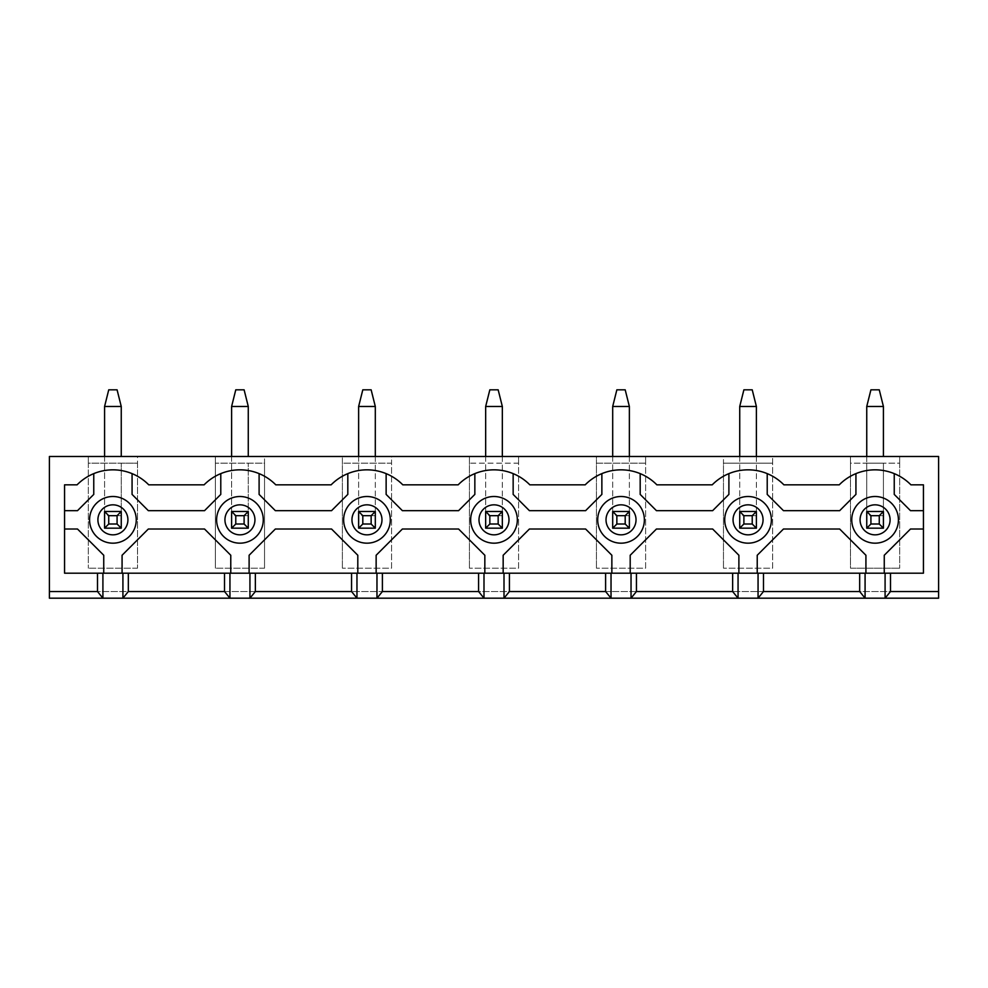 <?xml version="1.0" encoding="UTF-8"?>
<svg xmlns="http://www.w3.org/2000/svg" width="988" height="988" viewBox="0 0 988 988"><rect width="100%" height="100%" fill="white"/><g stroke="black" fill="none" stroke-linecap="round" stroke-linejoin="round"><path stroke-width="0.74" stroke-dasharray="4.94 3.71" d="M104.58 456.493L104.58 528.172L121.252 528.172L104.58 528.172L104.58 406.476L108.742 389.815L117.078 389.815L121.252 406.476L104.58 406.476M121.252 456.493L121.252 406.476M121.252 511.5L104.58 511.5L121.252 511.5L104.58 511.5L104.58 528.172L121.252 528.172L121.252 463.162L88.327 463.162L88.327 456.493L137.505 456.493L137.505 463.162L121.252 463.162L121.252 511.5M866.748 456.493L866.748 511.5L866.748 463.162L883.42 463.162L883.42 528.172L866.748 528.172L866.748 406.476L870.922 389.815L879.258 389.815L883.42 406.476L866.748 406.476M883.42 456.493L883.42 406.476M883.42 511.5L866.748 511.5L883.42 511.5L866.748 511.5L866.748 528.172L866.748 463.162L850.495 463.162L850.495 568.186L899.673 568.186L850.495 568.186L850.495 456.493L899.673 456.493L899.673 568.186L899.673 463.162L850.495 463.162L850.495 456.493L772.641 456.493L772.641 463.162L723.463 463.162L723.463 456.493L645.621 456.493L645.621 463.162L596.443 463.162L596.443 456.493L518.589 456.493L518.589 463.162L469.411 463.162L469.411 456.493L391.557 456.493L391.557 463.162L342.379 463.162L342.379 456.493L264.537 456.493L264.537 463.162L215.359 463.162L215.359 456.493L264.537 456.493L264.537 568.186L264.537 463.162L215.359 463.162L215.359 568.186L215.359 456.493L137.505 456.493L137.505 568.186L137.505 463.162L88.327 463.162L88.327 568.186L88.327 456.493L49.4 456.493L49.4 598.185L938.6 598.185L938.6 591.528L49.4 591.528L938.6 591.528L938.6 456.493L899.673 456.493L899.673 463.162L883.42 463.162L883.42 511.5M231.612 456.493L231.612 528.172L248.272 528.172L231.612 528.172L231.612 406.476L235.774 389.815L244.11 389.815L248.272 406.476L231.612 406.476M248.272 456.493L248.272 406.476M248.272 511.5L231.612 511.5L248.272 511.5L231.612 511.5L231.612 528.172L248.272 528.172L248.272 463.162L248.272 511.5M375.304 456.493L375.304 528.172L358.632 528.172L358.632 406.476L362.806 389.815L371.142 389.815L375.304 406.476L358.632 406.476M358.632 456.493L358.632 511.5L375.304 511.5L358.632 511.5L358.632 463.162L358.632 528.172L358.632 511.5L375.304 511.5L375.304 463.162L375.304 528.172L375.304 406.476M502.336 456.493L502.336 528.172L485.664 528.172L485.664 406.476L489.838 389.815L498.162 389.815L502.336 406.476L485.664 406.476M485.664 456.493L485.664 511.5L502.336 511.5L485.664 511.5L485.664 463.162L485.664 528.172L485.664 511.5L502.336 511.5L502.336 463.162L502.336 528.172L502.336 406.476M629.368 456.493L629.368 528.172L612.696 528.172L612.696 406.476L616.858 389.815L625.194 389.815L629.368 406.476L612.696 406.476M612.696 456.493L612.696 511.5L629.368 511.5L612.696 511.5L612.696 463.162L612.696 528.172L612.696 511.5L629.368 511.5L629.368 463.162L629.368 528.172L629.368 406.476M756.388 456.493L756.388 528.172L739.728 528.172L739.728 406.476L743.89 389.815L752.226 389.815L756.388 406.476L739.728 406.476M739.728 456.493L739.728 511.5L756.388 511.5L739.728 511.5L739.728 463.162L739.728 528.172L739.728 511.5L756.388 511.5L756.388 463.162L756.388 528.172L756.388 406.476M640.187 473.623A50.314 50.314 0 0 1 656.872 484.836L712.212 484.836A50.314 50.314 0 0 1 728.897 473.623L728.897 494.408L712.644 510.673L656.452 510.673L640.187 494.408L640.187 473.623A50.314 50.314 0 0 0 601.865 473.623L601.865 494.408L585.612 510.673L529.42 510.673L513.155 494.408L513.155 473.623A50.314 50.314 0 0 0 474.845 473.623L474.845 494.408L458.58 510.673L402.388 510.673L386.135 494.408L386.135 473.623A50.314 50.314 0 0 1 402.808 484.836L458.16 484.836A50.314 50.314 0 0 1 474.845 473.623M513.155 473.623A50.314 50.314 0 0 1 529.84 484.836L585.192 484.836A50.314 50.314 0 0 1 601.865 473.623M767.219 473.623A50.314 50.314 0 0 1 783.904 484.836L839.244 484.836A50.314 50.314 0 0 1 855.929 473.623L855.929 494.408L839.664 510.673L783.472 510.673L767.219 494.408L767.219 473.623A50.314 50.314 0 0 0 728.897 473.623M386.135 473.623A50.314 50.314 0 0 0 347.813 473.623L347.813 494.408L331.548 510.673L275.356 510.673L259.103 494.408L259.103 473.623A50.314 50.314 0 0 1 275.788 484.836L331.128 484.836A50.314 50.314 0 0 1 347.813 473.623M331.548 529.012L357.804 555.256L357.804 573.188L249.112 573.188L249.112 555.256L275.356 529.012L331.548 529.012M264.537 568.186L215.359 568.186L264.537 568.186M216.607 519.836A23.341 23.341 0 0 0 239.948 543.178A23.341 23.341 0 0 0 263.277 519.836A23.341 23.341 0 0 0 239.948 496.495A23.341 23.341 0 0 0 216.607 519.836M259.103 473.623A50.314 50.314 0 0 0 220.781 473.623L220.781 494.408L204.528 510.673L148.336 510.673L132.071 494.408L132.071 473.623A50.314 50.314 0 0 0 93.761 473.623L93.761 494.408L77.496 510.673L64.566 510.673L64.566 529.012L77.496 529.012L103.74 555.256L103.74 573.188L122.08 573.188L122.08 555.256L148.336 529.012L204.528 529.012L230.772 555.256L230.772 573.188L249.112 573.188M132.071 473.623A50.314 50.314 0 0 1 148.756 484.836L204.096 484.836A50.314 50.314 0 0 1 220.781 473.623M883.42 528.172L866.748 528.172L883.42 528.172M851.742 519.836A23.341 23.341 0 0 0 875.084 543.178A23.341 23.341 0 0 0 898.425 519.836A23.341 23.341 0 0 0 875.084 496.495A23.341 23.341 0 0 0 851.742 519.836M910.504 510.673L894.239 494.408L894.239 473.623A50.314 50.314 0 0 1 910.924 484.836L923.434 484.836L923.434 510.673L910.504 510.673M910.504 529.012L923.434 529.012L923.434 573.188L884.26 573.188L884.26 555.256L910.504 529.012M357.804 573.188L376.144 573.188L376.144 555.256L402.388 529.012L458.58 529.012L484.836 555.256L484.836 573.188L503.164 573.188L503.164 555.256L529.42 529.012L585.612 529.012L611.856 555.256L611.856 573.188L630.196 573.188L630.196 555.256L656.452 529.012L712.644 529.012L738.888 555.256L738.888 573.188L757.228 573.188L757.228 555.256L783.472 529.012L839.664 529.012L865.92 555.256L865.92 573.188L884.26 573.188M923.434 529.012L923.434 510.673M894.239 473.623A50.314 50.314 0 0 0 855.929 473.623M137.505 568.186L88.327 568.186L137.505 568.186M89.575 519.836A23.341 23.341 0 0 0 112.916 543.178A23.341 23.341 0 0 0 136.258 519.836A23.341 23.341 0 0 0 112.916 496.495A23.341 23.341 0 0 0 89.575 519.836M771.393 519.836A23.341 23.341 0 0 0 748.052 496.495A23.341 23.341 0 0 0 724.723 519.836A23.341 23.341 0 0 0 748.052 543.178A23.341 23.341 0 0 0 771.393 519.836M644.361 519.836A23.341 23.341 0 0 0 621.032 496.495A23.341 23.341 0 0 0 597.691 519.836A23.341 23.341 0 0 0 621.032 543.178A23.341 23.341 0 0 0 644.361 519.836M517.341 519.836A23.341 23.341 0 0 0 494 496.495A23.341 23.341 0 0 0 470.659 519.836A23.341 23.341 0 0 0 494 543.178A23.341 23.341 0 0 0 517.341 519.836M390.309 519.836A23.341 23.341 0 0 0 366.968 496.495A23.341 23.341 0 0 0 343.639 519.836A23.341 23.341 0 0 0 366.968 543.178A23.341 23.341 0 0 0 390.309 519.836M64.566 510.673L64.566 484.836L77.076 484.836A50.314 50.314 0 0 1 93.761 473.623M103.74 573.188L64.566 573.188L64.566 529.012M865.92 573.188L757.228 573.188M738.888 573.188L630.196 573.188M611.856 573.188L503.164 573.188M484.836 573.188L376.144 573.188M230.772 573.188L122.08 573.188M723.463 568.186L723.463 456.493L772.641 456.493L772.641 568.186L723.463 568.186L772.641 568.186L772.641 463.162L723.463 463.162L723.463 568.186M342.379 568.186L342.379 456.493L391.557 456.493L391.557 568.186L342.379 568.186L391.557 568.186L391.557 463.162L342.379 463.162L342.379 568.186M469.411 568.186L469.411 456.493L518.589 456.493L518.589 568.186L469.411 568.186L518.589 568.186L518.589 463.162L469.411 463.162L469.411 568.186M596.443 568.186L596.443 456.493L645.621 456.493L645.621 568.186L596.443 568.186L645.621 568.186L645.621 463.162L596.443 463.162L596.443 568.186M375.304 528.172L358.632 528.172L375.304 528.172M502.336 528.172L485.664 528.172L502.336 528.172M629.368 528.172L612.696 528.172L629.368 528.172M756.388 528.172L739.728 528.172L756.388 528.172M121.252 515.674L104.58 515.674M883.42 515.674L866.748 515.674M248.272 515.674L231.612 515.674M375.304 515.674L358.632 515.674M502.336 515.674L485.664 515.674M629.368 515.674L612.696 515.674M756.388 515.674L739.728 515.674"/><path stroke-width="1.48" d="M117.078 515.674L108.742 515.674L108.742 524.011L117.078 524.011L117.078 515.674L121.252 511.5L121.252 528.172L104.58 528.172L104.58 511.5L108.742 515.674M104.58 406.476L121.252 406.476L117.078 389.815L108.742 389.815L104.58 406.476L104.58 456.493M108.742 524.011L104.58 528.172M121.252 528.172L117.078 524.011M104.58 511.5L121.252 511.5M121.252 406.476L121.252 456.493M879.258 515.674L870.922 515.674L870.922 524.011L879.258 524.011L879.258 515.674L883.42 511.5L883.42 528.172L866.748 528.172L866.748 511.5L870.922 515.674M866.748 406.476L883.42 406.476L879.258 389.815L870.922 389.815L866.748 406.476L866.748 456.493M870.922 524.011L866.748 528.172M883.42 528.172L879.258 524.011M866.748 511.5L883.42 511.5M883.42 406.476L883.42 456.493M244.11 515.674L235.774 515.674L235.774 524.011L244.11 524.011L244.11 515.674L248.272 511.5L248.272 528.172L231.612 528.172L231.612 511.5L235.774 515.674M231.612 406.476L248.272 406.476L244.11 389.815L235.774 389.815L231.612 406.476L231.612 456.493M235.774 524.011L231.612 528.172M248.272 528.172L244.11 524.011M231.612 511.5L248.272 511.5M248.272 406.476L248.272 456.493M371.142 515.674L362.806 515.674L362.806 524.011L371.142 524.011L371.142 515.674L375.304 511.5L375.304 528.172L358.632 528.172L358.632 511.5L362.806 515.674M358.632 406.476L375.304 406.476L371.142 389.815L362.806 389.815L358.632 406.476L358.632 456.493M362.806 524.011L358.632 528.172M375.304 528.172L371.142 524.011M358.632 511.5L375.304 511.5M375.304 406.476L375.304 456.493M498.162 515.674L489.838 515.674L489.838 524.011L498.162 524.011L498.162 515.674L502.336 511.5L502.336 528.172L485.664 528.172L485.664 511.5L489.838 515.674M485.664 406.476L502.336 406.476L498.162 389.815L489.838 389.815L485.664 406.476L485.664 456.493M489.838 524.011L485.664 528.172M502.336 528.172L498.162 524.011M485.664 511.5L502.336 511.5M502.336 406.476L502.336 456.493M625.194 515.674L616.858 515.674L616.858 524.011L625.194 524.011L625.194 515.674L629.368 511.5L629.368 528.172L612.696 528.172L612.696 511.5L616.858 515.674M612.696 406.476L629.368 406.476L625.194 389.815L616.858 389.815L612.696 406.476L612.696 456.493M616.858 524.011L612.696 528.172M629.368 528.172L625.194 524.011M612.696 511.5L629.368 511.5M629.368 406.476L629.368 456.493M752.226 515.674L743.89 515.674L743.89 524.011L752.226 524.011L752.226 515.674L756.388 511.5L756.388 528.172L739.728 528.172L739.728 511.5L743.89 515.674M739.728 406.476L756.388 406.476L752.226 389.815L743.89 389.815L739.728 406.476L739.728 456.493M743.89 524.011L739.728 528.172M756.388 528.172L752.226 524.011M739.728 511.5L756.388 511.5M756.388 406.476L756.388 456.493M249.939 573.188L64.566 573.188L64.566 484.836L77.076 484.836A50.314 50.314 0 0 1 148.756 484.836L204.096 484.836A50.314 50.314 0 0 1 275.788 484.836L331.128 484.836A50.314 50.314 0 0 1 402.808 484.836L458.16 484.836A50.314 50.314 0 0 1 529.84 484.836L585.192 484.836A50.314 50.314 0 0 1 656.872 484.836L712.212 484.836A50.314 50.314 0 0 1 783.904 484.836L839.244 484.836A50.314 50.314 0 0 1 910.924 484.836L923.434 484.836L923.434 573.188L478.575 573.188L478.575 591.528L382.393 591.528L382.393 573.188L351.555 573.188L351.555 591.528L255.361 591.528L255.361 573.188L249.939 573.188L249.939 598.185L255.361 591.528M478.575 573.188L382.393 573.188M478.575 591.528L483.997 598.185L376.971 598.185L382.393 591.528M351.555 573.188L255.361 573.188M605.607 573.188L605.607 591.528L509.425 591.528L509.425 573.188M732.639 573.188L732.639 591.528L636.445 591.528L636.445 573.188M732.639 591.528L738.061 598.185L631.036 598.185L636.445 591.528M865.08 573.188L865.08 598.185L938.6 598.185L938.6 456.493L49.4 456.493L49.4 591.528L97.491 591.528L102.913 598.185L122.92 598.185L128.329 591.528L128.329 573.188M97.491 573.188L97.491 591.528M890.509 573.188L890.509 591.528L938.6 591.528M763.477 573.188L763.477 591.528L859.671 591.528L865.08 598.185L758.055 598.185L763.477 591.528M859.671 573.188L859.671 591.528M224.523 573.188L224.523 591.528L128.329 591.528M224.523 591.528L229.945 598.185L122.92 598.185L122.92 573.188M229.945 573.188L229.945 598.185L376.971 598.185L376.971 573.188M347.813 473.623L347.813 494.408L331.548 510.673L275.356 510.673L259.103 494.408L259.103 473.623M249.112 573.188L249.112 555.256L275.356 529.012L331.548 529.012L357.804 555.256L357.804 573.188M122.08 573.188L122.08 555.256L148.336 529.012L204.528 529.012L230.772 555.256L230.772 573.188M220.781 473.623L220.781 494.408L204.528 510.673L148.336 510.673L132.071 494.408L132.071 473.623M885.087 573.188L885.087 598.185L890.509 591.528M923.434 510.673L910.504 510.673L894.239 494.408L894.239 473.623M884.26 573.188L884.26 555.256L910.504 529.012L923.434 529.012M757.228 573.188L757.228 555.256L783.472 529.012L839.664 529.012L865.92 555.256L865.92 573.188M855.929 473.623L855.929 494.408L839.664 510.673L783.472 510.673L767.219 494.408L767.219 473.623M102.913 573.188L102.913 598.185L49.4 598.185L49.4 591.528M93.761 473.623L93.761 494.408L77.496 510.673L64.566 510.673M64.566 529.012L77.496 529.012L103.74 555.256L103.74 573.188M376.144 573.188L376.144 555.256L402.388 529.012L458.58 529.012L484.836 555.256L484.836 573.188M503.164 573.188L503.164 555.256L529.42 529.012L585.612 529.012L611.856 555.256L611.856 573.188M630.196 573.188L630.196 555.256L656.452 529.012L712.644 529.012L738.888 555.256L738.888 573.188M728.897 473.623L728.897 494.408L712.644 510.673L656.452 510.673L640.187 494.408L640.187 473.623M601.865 473.623L601.865 494.408L585.612 510.673L529.42 510.673L513.155 494.408L513.155 473.623M474.845 473.623L474.845 494.408L458.58 510.673L402.388 510.673L386.135 494.408L386.135 473.623M738.061 573.188L738.061 598.185L758.055 598.185L758.055 573.188M605.607 591.528L611.029 598.185L631.036 598.185L631.036 573.188M611.029 573.188L611.029 598.185L504.004 598.185L509.425 591.528M483.997 573.188L483.997 598.185L504.004 598.185L504.004 573.188M351.555 591.528L356.964 598.185L356.964 573.188M724.723 519.836A23.341 23.341 0 0 1 759.723 499.632A23.341 23.341 0 0 1 759.723 540.053A23.341 23.341 0 0 1 724.723 519.836A23.341 23.341 0 0 1 759.723 499.632A23.341 23.341 0 0 1 759.723 540.053A23.341 23.341 0 0 1 724.723 519.836M597.691 519.836A23.341 23.341 0 0 1 632.703 499.632A23.341 23.341 0 0 1 632.703 540.053A23.341 23.341 0 0 1 597.691 519.836A23.341 23.341 0 0 1 632.703 499.632A23.341 23.341 0 0 1 632.703 540.053A23.341 23.341 0 0 1 597.691 519.836M470.659 519.836A23.341 23.341 0 0 1 505.671 499.632A23.341 23.341 0 0 1 505.671 540.053A23.341 23.341 0 0 1 470.659 519.836A23.341 23.341 0 0 1 505.671 499.632A23.341 23.341 0 0 1 505.671 540.053A23.341 23.341 0 0 1 470.659 519.836M343.639 519.836A23.341 23.341 0 0 1 378.639 499.632A23.341 23.341 0 0 1 378.639 540.053A23.341 23.341 0 0 1 343.639 519.836A23.341 23.341 0 0 1 378.639 499.632A23.341 23.341 0 0 1 378.639 540.053A23.341 23.341 0 0 1 343.639 519.836M216.607 519.836A23.341 23.341 0 0 1 251.607 499.632A23.341 23.341 0 0 1 251.607 540.053A23.341 23.341 0 0 1 216.607 519.836A23.341 23.341 0 0 1 251.607 499.632A23.341 23.341 0 0 1 251.607 540.053A23.341 23.341 0 0 1 216.607 519.836M851.742 519.836A23.341 23.341 0 0 1 886.755 499.632A23.341 23.341 0 0 1 886.755 540.053A23.341 23.341 0 0 1 851.742 519.836A23.341 23.341 0 0 1 886.755 499.632A23.341 23.341 0 0 1 886.755 540.053A23.341 23.341 0 0 1 851.742 519.836M89.575 519.836A23.341 23.341 0 0 1 124.587 499.632A23.341 23.341 0 0 1 124.587 540.053A23.341 23.341 0 0 1 89.575 519.836A23.341 23.341 0 0 1 124.587 499.632A23.341 23.341 0 0 1 124.587 540.053A23.341 23.341 0 0 1 89.575 519.836M224.943 519.836A15.005 15.005 0 0 1 247.445 506.844A15.005 15.005 0 0 1 247.445 532.828A15.005 15.005 0 0 1 224.943 519.836M860.079 519.836A15.005 15.005 0 0 1 882.593 506.844A15.005 15.005 0 0 1 882.593 532.828A15.005 15.005 0 0 1 860.079 519.836M97.911 519.836A15.005 15.005 0 0 1 120.413 506.844A15.005 15.005 0 0 1 120.413 532.828A15.005 15.005 0 0 1 97.911 519.836M351.963 519.836A15.005 15.005 0 0 1 374.477 506.844A15.005 15.005 0 0 1 374.477 532.828A15.005 15.005 0 0 1 351.963 519.836M478.995 519.836A15.005 15.005 0 0 1 501.496 506.844A15.005 15.005 0 0 1 501.496 532.828A15.005 15.005 0 0 1 478.995 519.836M606.027 519.836A15.005 15.005 0 0 1 628.529 506.844A15.005 15.005 0 0 1 628.529 532.828A15.005 15.005 0 0 1 606.027 519.836M733.059 519.836A15.005 15.005 0 0 1 755.561 506.844A15.005 15.005 0 0 1 755.561 532.828A15.005 15.005 0 0 1 733.059 519.836"/></g></svg>
